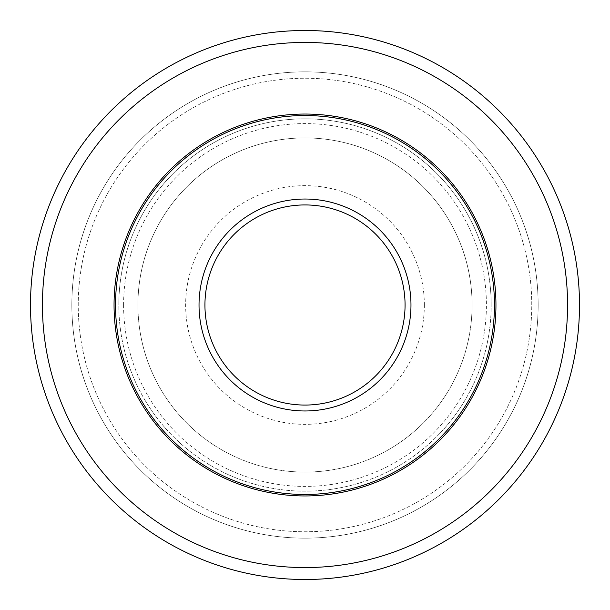 <?xml version="1.0" encoding="UTF-8"?>
<svg xmlns="http://www.w3.org/2000/svg" width="610" height="610" viewBox="0 0 610 610"><rect width="100%" height="100%" fill="white"/><g stroke="black" fill="none" stroke-linecap="round" stroke-linejoin="round"><path stroke-width="0.46" stroke-dasharray="3.05 2.29" d="M491.18 305A186.18 186.18 0 0 0 305 118.82A186.18 186.18 0 0 0 118.82 305A186.18 186.18 0 0 0 305 491.18A186.18 186.18 0 0 0 491.18 305A186.18 186.18 0 0 0 305 118.82A186.18 186.18 0 0 0 118.82 305A186.18 186.18 0 0 0 305 491.18A186.18 186.18 0 0 0 491.18 305A186.18 186.18 0 0 0 305 118.82A186.18 186.18 0 0 0 118.82 305M579.5 305A274.5 274.5 0 0 0 305 30.5A274.5 274.5 0 0 0 30.5 305A274.5 274.5 0 0 0 305 579.5A274.5 274.5 0 0 0 579.5 305A274.5 274.5 0 0 0 305 30.5A274.5 274.5 0 0 0 30.5 305A274.5 274.5 0 0 0 305 579.5A274.5 274.5 0 0 0 579.5 305A274.5 274.5 0 0 0 305 30.5A274.5 274.5 0 0 0 30.5 305A274.5 274.5 0 0 0 305 579.5A274.5 274.5 0 0 0 579.5 305M538.157 305A233.157 233.157 0 0 0 305 71.843A233.157 233.157 0 0 0 71.843 305A233.157 233.157 0 0 0 305 538.157A233.157 233.157 0 0 0 538.157 305A233.157 233.157 0 0 0 305 71.843A233.157 233.157 0 0 0 71.843 305A233.157 233.157 0 0 0 305 538.157A233.157 233.157 0 0 0 538.157 305M531.76 305A226.76 226.76 0 0 0 305 78.24A226.76 226.76 0 0 0 78.24 305A226.76 226.76 0 0 0 305 531.76A226.76 226.76 0 0 0 531.76 305A226.76 226.76 0 0 0 305 78.24A226.76 226.76 0 0 0 78.24 305A226.76 226.76 0 0 0 305 531.76A226.76 226.76 0 0 0 531.76 305M567.567 305A262.567 262.567 0 0 0 305 42.433A262.567 262.567 0 0 0 42.433 305A262.567 262.567 0 0 0 305 567.567A262.567 262.567 0 0 0 567.567 305M137.913 305A167.087 167.087 0 0 0 305 472.087A167.087 167.087 0 0 0 472.087 305A167.087 167.087 0 0 0 305 137.913A167.087 167.087 0 0 0 137.913 305A167.087 167.087 0 0 0 305 472.087A167.087 167.087 0 0 0 472.087 305A167.087 167.087 0 0 0 305 137.913A167.087 167.087 0 0 0 137.913 305A167.087 167.087 0 0 1 305 137.913A167.087 167.087 0 0 1 472.087 305M424.346 305A119.347 119.347 0 0 0 305 185.653A119.347 119.347 0 0 0 185.653 305A119.347 119.347 0 0 0 305 424.346A119.347 119.347 0 0 0 424.346 305M123.594 305A181.406 181.406 0 0 0 305 486.406A181.406 181.406 0 0 0 486.406 305A181.406 181.406 0 0 0 305 123.594A181.406 181.406 0 0 0 123.594 305"/><path stroke-width="0.91" d="M494.466 305A189.466 189.466 0 0 0 305 115.534A189.466 189.466 0 0 0 115.534 305A189.466 189.466 0 0 0 305 494.466A189.466 189.466 0 0 0 494.466 305M567.567 305A262.567 262.567 0 0 0 305 42.433A262.567 262.567 0 0 0 42.433 305A262.567 262.567 0 0 0 305 567.567A262.567 262.567 0 0 0 567.567 305M579.5 305A274.5 274.5 0 0 0 305 30.5A274.5 274.5 0 0 0 30.5 305A274.5 274.5 0 0 0 305 579.5A274.5 274.5 0 0 0 579.5 305M410.972 305A105.972 105.972 0 0 0 305 199.028A105.972 105.972 0 0 0 199.028 305A105.972 105.972 0 0 0 305 410.972A105.972 105.972 0 0 0 410.972 305M405.063 305A100.063 100.063 0 0 0 305 204.937A100.063 100.063 0 0 0 204.937 305A100.063 100.063 0 0 0 305 405.063A100.063 100.063 0 0 0 405.063 305M114.047 305A190.953 190.953 0 0 0 305 495.953A190.953 190.953 0 0 0 495.953 305A190.953 190.953 0 0 0 305 114.047A190.953 190.953 0 0 0 114.047 305"/></g></svg>
